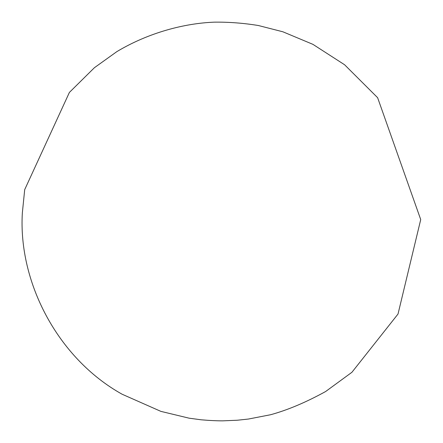 <?xml version="1.0" encoding="UTF-8"?>
<svg xmlns="http://www.w3.org/2000/svg" width="443" height="443" viewBox="0 0 443 443"><rect width="100%" height="100%" fill="white"/><g stroke="black" fill="none" stroke-linecap="round" stroke-linejoin="round"><path stroke-width="0.66" d="M22.344 212.994C18.18 281.842 57.346 358.127 122.124 394.237L160.875 411.37L189.1 418.181L201.144 419.798C209.578 420.512 216.76 420.861 222.685 420.85L237.31 420.235L248.445 419.039L270.562 414.742C287.634 410.074 305.991 402.333 325.633 391.518L351.93 372.275L398.019 314.032L420.723 219.573L377.619 97.693L344.588 64.756L312.93 44.355L282.867 31.785L258.324 25.506C243.495 23.102 228.881 21.984 214.478 22.15C184.637 23.258 148.649 32.566 116.858 51.621L94.409 67.707L69.396 92.426L24.703 189.621L22.349 212.873"/></g></svg>
